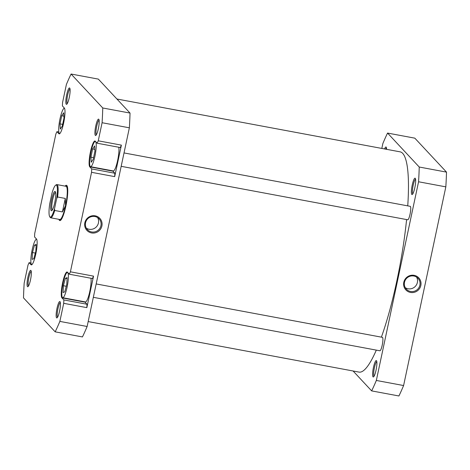 <?xml version="1.0" encoding="UTF-8"?>
<svg xmlns="http://www.w3.org/2000/svg" width="470" height="470" viewBox="0 0 470 470"><rect width="100%" height="100%" fill="white"/><g stroke="black" fill="none" stroke-linecap="round" stroke-linejoin="round"><path stroke-width="0.7" d="M407.743 205.866A112.025 20.615 -79.4 0 0 402.531 153.202A112.025 20.615 -79.4 0 0 400.146 151.851L116.913 99.011M88.178 321.568L359.056 372.105A112.025 20.615 -79.4 0 0 376.311 350.121M381.393 337.149A112.025 20.615 -79.4 0 0 406.585 219.566M373.039 376.858A8.337 1.533 100.6 0 1 373.468 367.387A8.337 1.533 100.6 0 1 376.476 360.69A8.337 1.533 100.6 0 1 376.541 360.772A8.337 1.533 100.6 0 1 376.264 369.056A8.337 1.533 100.6 0 1 373.538 376.875A8.337 1.533 100.6 0 1 373.039 376.858M376.805 361.583A7.485 1.375 -79.4 0 0 374.249 368.574A7.485 1.375 -79.4 0 0 374.044 376.182A7.485 1.375 -79.4 0 0 374.073 376.212M411.808 194.451A8.337 1.533 100.6 0 1 412.243 184.98A8.337 1.533 100.6 0 1 415.245 178.283A8.337 1.533 100.6 0 1 415.315 178.365A8.337 1.533 100.6 0 1 415.039 186.643A8.337 1.533 100.6 0 1 412.308 194.468A8.337 1.533 100.6 0 1 411.808 194.451M415.574 179.176A7.485 1.375 -79.4 0 0 413.018 186.167A7.485 1.375 -79.4 0 0 412.813 193.775A7.485 1.375 -79.4 0 0 412.848 193.805M384.56 148.943A8.337 1.533 100.6 0 1 386.164 147.104A8.337 1.533 100.6 0 1 386.228 147.186A8.337 1.533 100.6 0 1 386.593 149.325M386.493 148.003A7.485 1.375 -79.4 0 0 385.629 149.143M410.504 292.44A8.824 8.589 -43 0 1 403.801 282.294A8.824 8.589 -43 0 1 414.14 275.332A8.824 8.589 -43 0 1 420.844 285.478A8.824 8.589 -43 0 1 410.504 292.44M413.829 276.019A7.967 7.761 137 0 0 406.362 289.179A7.967 7.761 137 0 0 419.011 287.481A7.967 7.761 137 0 0 413.829 276.019M405.275 287.675A7.967 7.761 137 0 0 416.59 277.118M381.822 148.432L382.868 143.509A154.354 28.406 100.6 0 1 387.556 133.069L414.822 138.156L446.5 172.114A154.354 28.406 100.6 0 1 445.83 186.86L403.601 385.541A154.354 28.406 100.6 0 1 398.918 395.975L371.647 390.893L353.088 370.989M410.404 206.424A6.839 1.257 100.6 0 1 410.457 206.495A6.839 1.257 100.6 0 1 410.228 213.292A6.839 1.257 100.6 0 1 407.989 219.707A6.839 1.257 100.6 0 1 407.584 219.69M382.556 337.425A6.839 1.257 100.6 0 1 382.609 337.495A6.839 1.257 100.6 0 1 382.386 344.293A6.839 1.257 100.6 0 1 380.148 350.708A6.839 1.257 100.6 0 1 379.737 350.696M387.556 133.069L419.234 167.026A154.354 28.406 100.6 0 1 418.564 181.772L376.335 380.453A154.354 28.406 100.6 0 1 371.647 390.893M418.564 181.772L445.83 186.86M403.601 385.541L376.335 380.453M446.5 172.114L419.234 167.026M64.578 108.429A12.825 2.362 -79.4 0 0 64.355 108.317A12.825 2.362 -79.4 0 0 59.843 119.644A12.825 2.362 -79.4 0 0 59.355 133.368A12.825 2.362 -79.4 0 0 59.649 133.539A12.825 2.362 -79.4 0 0 59.896 133.515M36.731 239.43A12.825 2.362 -79.4 0 0 36.507 239.318A12.825 2.362 -79.4 0 0 31.995 250.651A12.825 2.362 -79.4 0 0 31.514 264.369A12.825 2.362 -79.4 0 0 31.801 264.539A12.825 2.362 -79.4 0 0 32.048 264.522M62.445 297.528A12.825 2.362 -79.4 0 0 62.733 297.704A12.825 2.362 -79.4 0 0 67.245 286.377A12.825 2.362 -79.4 0 0 67.733 272.653A12.825 2.362 -79.4 0 0 67.439 272.483A12.825 2.362 -79.4 0 0 62.933 283.81A12.825 2.362 -79.4 0 0 62.445 297.528M62.733 297.704L85.458 301.94A12.825 2.362 -79.4 0 0 89.529 292.657A12.825 2.362 -79.4 0 0 90.957 278.252M90.293 166.527A12.825 2.362 -79.4 0 0 90.581 166.703A12.825 2.362 -79.4 0 0 95.093 155.37A12.825 2.362 -79.4 0 0 95.58 141.652A12.825 2.362 -79.4 0 0 95.287 141.482A12.825 2.362 -79.4 0 0 90.775 152.809A12.825 2.362 -79.4 0 0 90.293 166.527M90.581 166.703L113.305 170.939A12.825 2.362 -79.4 0 0 117.371 161.657A12.825 2.362 -79.4 0 0 118.798 147.251M95.34 135.401A8.337 1.533 100.6 0 1 95.768 125.937A8.337 1.533 100.6 0 1 98.776 119.233A8.337 1.533 100.6 0 1 98.841 119.321A8.337 1.533 100.6 0 1 98.565 127.599A8.337 1.533 100.6 0 1 95.839 135.425A8.337 1.533 100.6 0 1 95.34 135.401M99.105 120.132A7.485 1.375 -79.4 0 0 96.55 127.117A7.485 1.375 -79.4 0 0 96.344 134.726A7.485 1.375 -79.4 0 0 96.373 134.761M56.57 317.808A8.337 1.533 100.6 0 1 56.999 308.344A8.337 1.533 100.6 0 1 60.007 301.64A8.337 1.533 100.6 0 1 60.072 301.728A8.337 1.533 100.6 0 1 59.796 310.006A8.337 1.533 100.6 0 1 57.07 317.832A8.337 1.533 100.6 0 1 56.57 317.808M60.33 302.539A7.485 1.375 -79.4 0 0 57.781 309.524A7.485 1.375 -79.4 0 0 57.569 317.132A7.485 1.375 -79.4 0 0 57.604 317.168M27.483 286.63A8.337 1.533 100.6 0 1 27.912 277.165A8.337 1.533 100.6 0 1 30.92 270.462A8.337 1.533 100.6 0 1 30.991 270.55A8.337 1.533 100.6 0 1 30.715 278.828A8.337 1.533 100.6 0 1 27.983 286.653A8.337 1.533 100.6 0 1 27.483 286.63M31.249 271.36A7.485 1.375 -79.4 0 0 28.694 278.352A7.485 1.375 -79.4 0 0 28.488 285.96A7.485 1.375 -79.4 0 0 28.517 285.989M66.258 104.223A8.337 1.533 100.6 0 1 66.687 94.758A8.337 1.533 100.6 0 1 69.695 88.055A8.337 1.533 100.6 0 1 69.76 88.143A8.337 1.533 100.6 0 1 69.484 96.421A8.337 1.533 100.6 0 1 66.758 104.246A8.337 1.533 100.6 0 1 66.258 104.223M70.018 88.953A7.485 1.375 -79.4 0 0 67.469 95.939A7.485 1.375 -79.4 0 0 67.257 103.553A7.485 1.375 -79.4 0 0 67.292 103.582M65.124 186.126A17.96 3.308 100.6 0 1 66.834 185.521A17.96 3.308 100.6 0 1 66.975 185.703A17.96 3.308 100.6 0 1 66.382 203.539A17.96 3.308 100.6 0 1 60.507 220.389A17.96 3.308 100.6 0 1 59.431 220.348A17.96 3.308 100.6 0 1 58.926 219.331M67.269 186.337A17.102 3.149 -79.4 0 0 67.093 186.273L66.27 186.12A17.102 3.149 -79.4 0 0 65.741 186.238M95.193 215.824A8.824 8.589 -43 0 1 101.896 225.97A8.824 8.589 -43 0 1 91.556 232.932A8.824 8.589 -43 0 1 84.847 222.786A8.824 8.589 -43 0 1 95.193 215.824M91.597 231.957A7.967 7.761 137 0 0 99.064 218.803A7.967 7.761 137 0 0 86.415 220.501A7.967 7.761 137 0 0 91.597 231.957M86.327 228.167A7.967 7.761 137 0 0 97.642 217.61M84.853 301.828A13.254 2.438 -79.4 0 0 85.082 302.181L86.997 304.237L86.844 307.639L93.542 276.131L92.461 278.534L69.325 274.216L67.41 272.165A13.254 2.438 -79.4 0 0 67.104 271.983A13.254 2.438 -79.4 0 0 62.445 283.692A13.254 2.438 -79.4 0 0 61.946 297.868L63.861 299.919L86.997 304.237M112.7 170.827A13.254 2.438 -79.4 0 0 112.923 171.18L114.844 173.236L114.686 176.632L121.383 145.13L120.308 147.533L97.167 143.215L95.251 141.165A13.254 2.438 -79.4 0 0 94.952 140.982A13.254 2.438 -79.4 0 0 90.293 152.691A13.254 2.438 -79.4 0 0 89.788 166.868L91.709 168.918L114.844 173.236M55.178 331.844L82.444 336.931A154.354 28.406 -79.4 0 0 87.132 326.491L129.362 127.811A154.354 28.406 -79.4 0 0 130.031 113.07L98.353 79.107L71.082 74.025A154.354 28.406 -79.4 0 0 66.399 84.459L62.557 102.548L62.398 105.944L64.32 108A13.254 2.438 -79.4 0 1 63.814 122.177A13.254 2.438 -79.4 0 1 59.155 133.88A13.254 2.438 -79.4 0 1 58.856 133.703L56.941 131.647L55.86 134.056L34.709 233.549L34.557 236.945L36.472 239.001A13.254 2.438 -79.4 0 1 35.973 253.177A13.254 2.438 -79.4 0 1 31.308 264.886A13.254 2.438 -79.4 0 1 31.008 264.704L29.093 262.648L28.012 265.057L24.17 283.14A154.354 28.406 -79.4 0 0 23.5 297.886L55.178 331.844A154.354 28.406 -79.4 0 0 59.86 321.404L63.709 303.32L63.861 299.919M69.325 274.216L70.406 271.813L93.542 276.131M114.686 176.632L91.55 172.32L70.406 271.813M91.55 172.32L91.709 168.918M97.167 143.215L98.248 140.812L121.383 145.13M71.082 74.025L102.76 107.983A154.354 28.406 -79.4 0 1 102.096 122.723L98.248 140.812M86.844 307.639L63.709 303.32M87.132 326.491L59.86 321.404M102.096 122.723L129.362 127.811M102.76 107.983L130.031 113.07M59.543 219.443A17.102 3.149 -79.4 0 0 59.608 219.513A17.102 3.149 -79.4 0 0 59.996 219.749L60.818 219.901A17.102 3.149 -79.4 0 0 61.006 219.907M58.856 132.005L56.941 131.647M31.008 263.006L29.093 262.648M92.625 148.966L90.927 157.133L91.233 162.256L93.242 159.213L94.94 151.046L94.635 145.923L92.625 148.966L94.84 149.378M65.424 278.281L63.409 285.731L63.068 292.54L64.748 291.899L66.769 284.456L67.11 277.647L65.424 278.281L67.063 278.587M34.498 245.111L32.477 252.555L32.136 259.37L33.811 258.747L35.832 251.309L36.172 244.488L34.498 245.111L36.125 245.416M61.717 115.72L60.001 123.869L60.283 129.08L62.281 126.136L63.996 117.988L63.714 112.777L61.717 115.72L63.897 116.125M93.571 157.626L90.927 157.133M66.276 286.265L63.409 285.731M62.651 124.368L60.001 123.869M35.35 253.089L32.477 252.555M49.855 216.876A16.291 2.996 -79.4 0 0 54.497 208.803L54.743 210.484A16.891 3.108 100.6 0 1 50.695 217.792A16.891 3.108 100.6 0 1 50.314 217.569A16.891 3.108 100.6 0 1 50.178 217.393L49.726 216.711A16.291 2.996 -79.4 0 0 49.855 216.876M59.996 219.749A17.102 3.149 -79.4 0 0 66.006 204.644A17.102 3.149 -79.4 0 0 66.658 186.349A17.102 3.149 -79.4 0 0 66.27 186.12M50.695 217.792L59.825 219.496A16.891 3.108 -79.4 0 0 65.536 205.696A16.891 3.108 -79.4 0 0 66.405 186.52A16.891 3.108 -79.4 0 0 66.023 186.29L56.894 184.587A16.891 3.108 100.6 0 1 57.275 184.816A16.891 3.108 100.6 0 1 57.604 197.001L65.289 198.44L65.536 205.696L62.428 211.917L54.743 210.484M55.243 191.549A9.835 1.81 100.6 0 1 55.319 191.648A9.835 1.81 100.6 0 1 54.996 201.413A9.835 1.81 100.6 0 1 51.776 210.642A9.835 1.81 100.6 0 1 51.189 210.619A9.835 1.81 100.6 0 1 51.694 199.456A9.835 1.81 100.6 0 1 55.243 191.549M55.589 192.406A8.977 1.651 -79.4 0 0 52.481 200.596A8.977 1.651 -79.4 0 0 52.194 209.943A8.977 1.651 -79.4 0 0 52.305 210.031M49.726 216.711A16.291 2.996 -79.4 0 1 49.738 203.704L51.935 193.364A16.291 2.996 -79.4 0 1 55.601 185.251L56.265 184.775A16.891 3.108 100.6 0 1 56.894 184.587M57.604 197.001L56.694 198.463L54.497 208.803M56.694 198.463A16.291 2.996 -79.4 0 0 55.601 185.251M65.289 198.44L62.428 211.917M85.082 302.181L61.946 297.868M112.923 171.18L89.788 166.868M59.502 133.827L58.856 133.703M31.655 264.827L31.008 264.704M379.889 350.785L93.33 297.322M382.398 337.337L96.174 283.933M95.287 141.482L95.604 141.541M67.439 272.483L67.762 272.541M410.245 206.336L124.021 152.932M407.737 219.784L121.178 166.321"/></g></svg>
